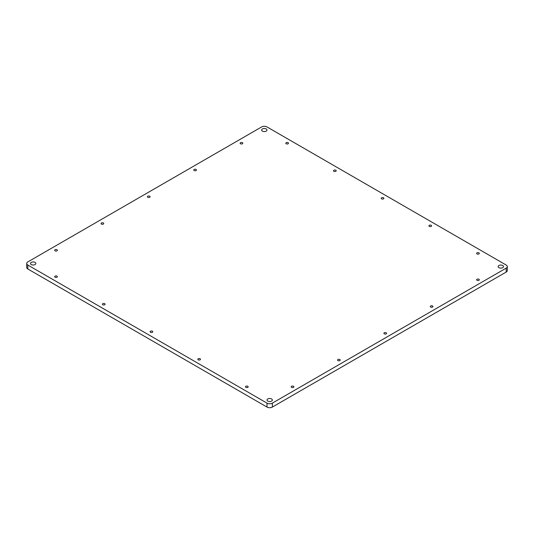 <?xml version="1.0" encoding="UTF-8"?>
<svg xmlns="http://www.w3.org/2000/svg" width="534" height="534" viewBox="0 0 534 534"><rect width="100%" height="100%" fill="white"/><g stroke="black" fill="none" stroke-linecap="round" stroke-linejoin="round"><path stroke-width="0.8" d="M498.93 267.668A2.663 1.535 180 0 1 498.149 266.579A2.663 1.535 180 0 1 500.812 265.044A2.663 1.535 180 0 1 503.475 266.579A2.663 1.535 180 0 1 501.833 268.001A2.663 1.535 180 0 1 498.93 267.668M262.434 131.124A2.663 1.535 180 0 1 261.653 130.042A2.663 1.535 180 0 1 264.31 128.5A2.663 1.535 180 0 1 266.973 130.042A2.663 1.535 180 0 1 265.331 131.457A2.663 1.535 180 0 1 262.434 131.124M31.306 264.564A2.663 1.535 180 0 1 30.525 263.476A2.663 1.535 180 0 1 33.188 261.94A2.663 1.535 180 0 1 35.851 263.476A2.663 1.535 180 0 1 34.209 264.897A2.663 1.535 180 0 1 31.306 264.564M267.808 401.107A2.663 1.535 180 0 1 267.027 400.019A2.663 1.535 180 0 1 269.69 398.484A2.663 1.535 180 0 1 272.347 400.019A2.663 1.535 180 0 1 270.705 401.441A2.663 1.535 180 0 1 267.808 401.107M272.373 403.123A3.798 2.196 180 0 1 267 403.123L267 407.062A3.798 2.196 0 0 0 272.373 407.062L272.373 403.123L506.185 268.135L506.185 272.073L272.373 407.062M267 407.062L27.815 268.969L27.815 265.031A3.798 2.196 180 0 1 26.7 263.476A3.798 2.196 180 0 1 27.815 261.927L261.627 126.938A3.798 2.196 180 0 1 267 126.938L506.185 265.031A3.798 2.196 180 0 1 507.3 266.579A3.798 2.196 180 0 1 506.185 268.135M26.7 263.476L26.7 267.421A3.798 2.196 0 0 0 27.815 268.969M506.185 272.073A3.798 2.196 0 0 0 507.3 270.524L507.3 266.579M196.051 169.452A1.328 0.768 180 0 1 196.439 169.992A1.328 0.768 180 0 1 195.11 170.76A1.328 0.768 180 0 1 193.782 169.992A1.328 0.768 180 0 1 194.603 169.285A1.328 0.768 180 0 1 196.051 169.452M383.505 197.767A1.328 0.768 180 0 1 383.893 198.308A1.328 0.768 180 0 1 382.564 199.075A1.328 0.768 180 0 1 381.229 198.308A1.328 0.768 180 0 1 382.05 197.6A1.328 0.768 180 0 1 383.505 197.767M335.799 170.226A1.328 0.768 180 0 1 336.186 170.767A1.328 0.768 180 0 1 334.858 171.534A1.328 0.768 180 0 1 333.53 170.767A1.328 0.768 180 0 1 334.351 170.059A1.328 0.768 180 0 1 335.799 170.226M288.1 142.685A1.328 0.768 180 0 1 288.487 143.225A1.328 0.768 180 0 1 287.159 143.993A1.328 0.768 180 0 1 285.823 143.225A1.328 0.768 180 0 1 286.645 142.518A1.328 0.768 180 0 1 288.1 142.685M103.329 222.978A1.328 0.768 180 0 1 103.723 223.526A1.328 0.768 180 0 1 102.388 224.293A1.328 0.768 180 0 1 101.059 223.526A1.328 0.768 180 0 1 101.881 222.811A1.328 0.768 180 0 1 103.329 222.978M478.911 252.849A1.328 0.768 180 0 1 479.298 253.39A1.328 0.768 180 0 1 477.97 254.157A1.328 0.768 180 0 1 476.635 253.39A1.328 0.768 180 0 1 477.456 252.682A1.328 0.768 180 0 1 478.911 252.849M247.783 386.289A1.328 0.768 180 0 1 248.177 386.83A1.328 0.768 180 0 1 246.841 387.597A1.328 0.768 180 0 1 245.513 386.83A1.328 0.768 180 0 1 246.334 386.122A1.328 0.768 180 0 1 247.783 386.289M104.677 303.666A1.328 0.768 180 0 1 105.064 304.206A1.328 0.768 180 0 1 103.736 304.974A1.328 0.768 180 0 1 102.408 304.206A1.328 0.768 180 0 1 103.229 303.499A1.328 0.768 180 0 1 104.677 303.666M152.377 331.207A1.328 0.768 180 0 1 152.771 331.748A1.328 0.768 180 0 1 151.436 332.515A1.328 0.768 180 0 1 150.107 331.748A1.328 0.768 180 0 1 150.928 331.04A1.328 0.768 180 0 1 152.377 331.207M293.473 386.289A1.328 0.768 180 0 1 293.86 386.83A1.328 0.768 180 0 1 292.532 387.597A1.328 0.768 180 0 1 291.204 386.83A1.328 0.768 180 0 1 292.025 386.122A1.328 0.768 180 0 1 293.473 386.289M339.831 359.522A1.328 0.768 180 0 1 340.218 360.063A1.328 0.768 180 0 1 338.89 360.83A1.328 0.768 180 0 1 337.561 360.063A1.328 0.768 180 0 1 338.382 359.355A1.328 0.768 180 0 1 339.831 359.522M386.189 332.755A1.328 0.768 180 0 1 386.583 333.303A1.328 0.768 180 0 1 385.248 334.07A1.328 0.768 180 0 1 383.919 333.303A1.328 0.768 180 0 1 384.74 332.589A1.328 0.768 180 0 1 386.189 332.755M242.409 142.685A1.328 0.768 180 0 1 242.796 143.225A1.328 0.768 180 0 1 241.468 143.993A1.328 0.768 180 0 1 240.14 143.225A1.328 0.768 180 0 1 240.961 142.518A1.328 0.768 180 0 1 242.409 142.685M149.694 196.218A1.328 0.768 180 0 1 150.081 196.759A1.328 0.768 180 0 1 148.752 197.527A1.328 0.768 180 0 1 147.417 196.759A1.328 0.768 180 0 1 148.238 196.051A1.328 0.768 180 0 1 149.694 196.218M478.911 279.229A1.328 0.768 180 0 1 479.298 279.769A1.328 0.768 180 0 1 477.97 280.537A1.328 0.768 180 0 1 476.635 279.769A1.328 0.768 180 0 1 477.456 279.062A1.328 0.768 180 0 1 478.911 279.229M56.971 249.745A1.328 0.768 180 0 1 57.365 250.292A1.328 0.768 180 0 1 56.03 251.06A1.328 0.768 180 0 1 54.702 250.292A1.328 0.768 180 0 1 55.523 249.578A1.328 0.768 180 0 1 56.971 249.745M432.547 305.989A1.328 0.768 180 0 1 432.94 306.536A1.328 0.768 180 0 1 431.612 307.304A1.328 0.768 180 0 1 430.277 306.536A1.328 0.768 180 0 1 431.098 305.828A1.328 0.768 180 0 1 432.547 305.989M431.205 225.308A1.328 0.768 180 0 1 431.592 225.849A1.328 0.768 180 0 1 430.264 226.616A1.328 0.768 180 0 1 428.935 225.849A1.328 0.768 180 0 1 429.757 225.141A1.328 0.768 180 0 1 431.205 225.308M56.971 276.125A1.328 0.768 180 0 1 57.365 276.665A1.328 0.768 180 0 1 56.03 277.433A1.328 0.768 180 0 1 54.702 276.665A1.328 0.768 180 0 1 55.523 275.958A1.328 0.768 180 0 1 56.971 276.125M200.083 358.748A1.328 0.768 180 0 1 200.47 359.289A1.328 0.768 180 0 1 199.142 360.056A1.328 0.768 180 0 1 197.814 359.289A1.328 0.768 180 0 1 198.635 358.581A1.328 0.768 180 0 1 200.083 358.748M27.815 265.031L267 403.123"/></g></svg>
